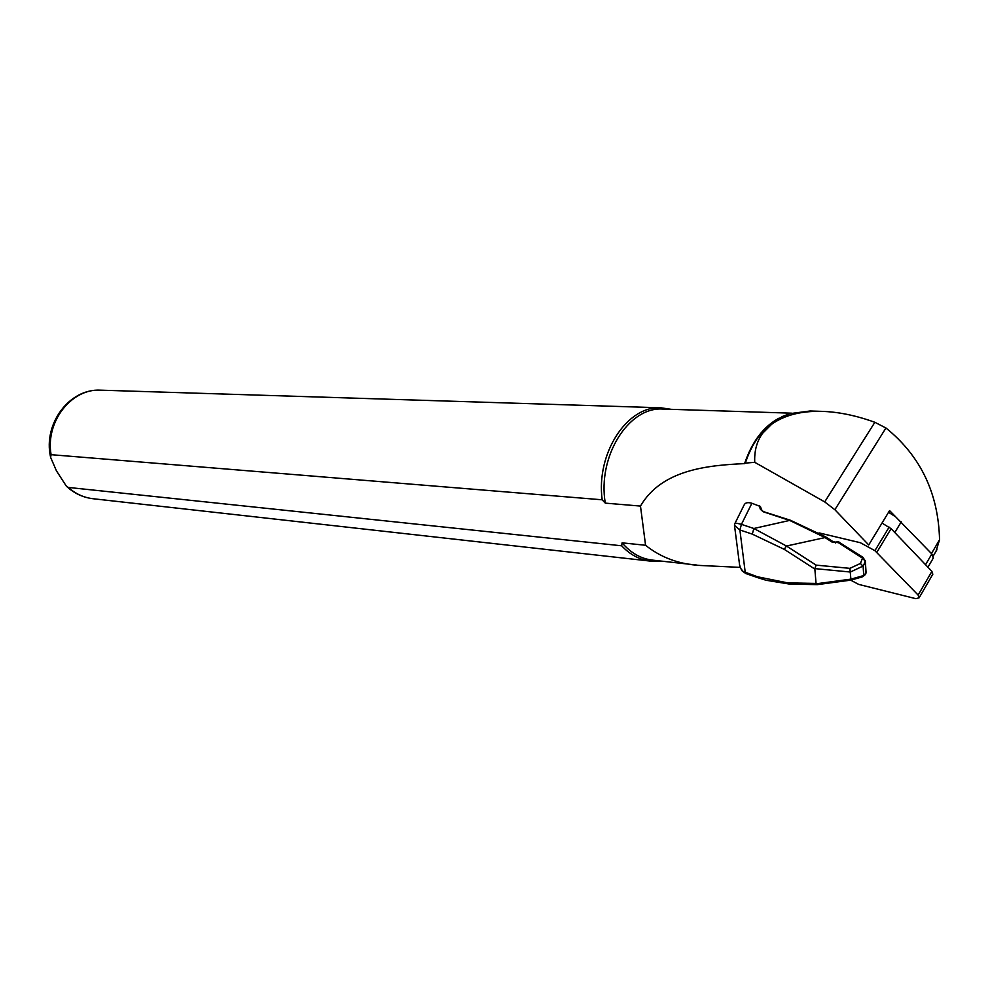 <?xml version="1.0" encoding="UTF-8"?>
<svg xmlns="http://www.w3.org/2000/svg" width="989" height="989" viewBox="0 0 989 989"><rect width="100%" height="100%" fill="white"/><g stroke="black" fill="none" stroke-linecap="round" stroke-linejoin="round"><path stroke-width="1.48" d="M809.88 411.028L789.914 413.637L782.546 416.418L770.072 424.244C759.119 433.503 750.874 446.459 745.323 463.112L754.743 462.32L824.702 501.905L834.877 509.731L868.738 544.964L889.581 510.584L931.836 553.939L933.307 558.043L927.954 567.216M888.555 512.29L895.342 516.629M935.99 551.343L939.55 539.734C938.388 493.19 920.512 455.941 885.946 427.99L874.857 422.291C855.905 415.429 837.98 411.783 821.08 411.337C800.682 410.967 784.203 415.293 771.618 424.306L762.531 433.392C756.808 441.378 754.211 451.021 754.743 462.32M740.093 567.377L700.509 565.485C679.171 564.311 660.862 557.573 645.57 545.273L622.093 542.837C630.908 553.111 641.119 558.884 652.728 560.145L696.899 565.065M663.619 409.075L662.605 409.05C628.448 406.714 597.294 456.621 605.293 503.129L602.177 499.791L51.094 454.68L50.6 457.326L56.422 470.801L66.374 486.192L68.241 487.429L621.648 545.792L622.093 542.837M779.171 418.1C763.557 426.444 752.023 441.613 744.581 463.618C707.419 465.287 661.579 469.738 640.476 506.071L605.293 503.129M744.581 463.618L745.323 463.112M640.476 506.071L645.57 545.273M671.135 409.322L660.813 407.789C627.113 405.589 595.91 453.358 602.177 499.791M621.648 545.792C630.216 554.854 639.92 559.972 650.787 561.146L660.232 560.986M763.273 511.548L761.468 509.731L760.442 506.529L751.887 503.253C747.696 502.066 745.088 502.684 744.049 505.119L734.988 523.329M739.413 564.113L740.514 568.242L743.098 571.419L757.426 576.772L787.751 582.88L789.519 584.079L817.235 584.635M865.313 560.751L863.162 566.722L862.952 566.116L850.367 572.025L814.812 568.613L816.049 583.436L817.273 584.635L850.861 580.123L850.886 579.158L863.558 575.586L865.981 573.064L865.239 561.245L862.433 558.08L838.338 542.627L832.182 542.157L825.036 537.571L790.001 520.56L763.125 511.733L760.38 509.273L759.206 505.651M814.751 568.996L784.24 549.34L786.465 546.027L816.135 565.127L849.897 568.354L860.393 563.458L862.89 557.302L838.684 541.984M814.812 568.613L816.135 565.127M849.897 568.354L850.886 579.158M862.952 566.116L860.393 563.458M864.881 574.93L866.08 572.792L865.326 560.973L862.89 557.289L838.721 542.009M862.049 576.958L863.558 575.586M763.669 511.696L790.396 520.251L825.506 536.792L825.036 537.571L786.465 546.027L753.865 528.497L790.384 520.251L825.506 536.792L832.651 541.379L832.182 542.157M863.162 566.722L863.681 574.869M734.876 523.54C734.827 522.909 737.003 523.181 741.429 524.355L753.865 528.497L752.295 534.122L739.883 529.968L734.481 525.369L734.876 523.527M757.908 577.712L745.817 573.546L745.261 572.582L739.883 529.968L741.441 524.355L751.887 503.253M757.426 576.772L757.97 577.737L766.178 580.283L789.531 584.079M825.419 536.953L832.528 541.515L835.161 542.021L835.408 542.973M835.112 542.281L838.091 541.675L838.338 542.627L838.808 541.848L838.042 541.935M850.676 580.147L858.687 584.4L915.888 598.679L919.14 597.789L918.126 595.081L874.919 550.675L860.356 542.714L819.04 532.898M932.664 574.473L931.898 571.345L891.101 528.658L882.015 523.082M771.618 424.306L770.072 424.244M874.857 422.291L824.702 501.905M885.946 427.99L834.877 509.731M68.241 487.429C75.683 493.968 84.09 497.764 93.46 498.777L649.835 561.035M101.212 390.185L100.322 390.161C71.22 388.504 45.247 421.932 51.094 454.68M939.55 539.734L931.477 553.556M787.751 582.88L816.049 583.436M816.172 583.807L850.874 579.134M784.24 549.34L752.295 534.122M739.883 529.968L741.429 524.355M745.261 572.582L745.78 573.533M760.454 506.566L761.431 509.57L760.38 509.273M761.431 509.57L763.125 511.733M894.81 532.539L901.239 521.846M925.543 564.694L931.836 553.939M918.126 595.081L931.898 571.345M876.922 552.208L891.101 528.658M874.919 550.675L889.123 527.137M809.88 410.991L821.08 411.337M662.605 409.05L791.509 413.179M66.696 486.489C74.447 493.548 83.36 497.652 93.46 498.777M50.476 456.658C43.207 423.873 69.181 388.578 100.322 390.161L660.813 407.789M933.233 556.065L936.966 549.674M863.15 576.303L865.412 574.522M862.161 576.933L850.911 580.11M739.376 563.371L734.629 526.469M745.755 573.521L741.812 570.628L739.685 565.943M866.08 572.792L865.474 574.461M932.899 574.065L919.14 597.789"/></g></svg>
